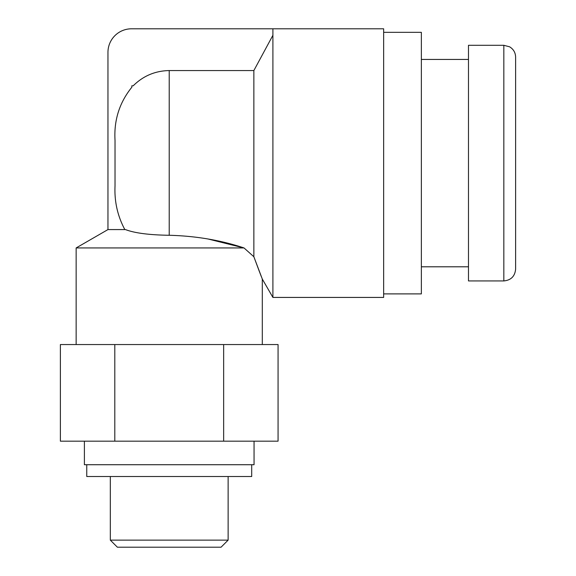 <?xml version="1.0" encoding="UTF-8"?>
<svg xmlns="http://www.w3.org/2000/svg" width="576" height="576" viewBox="0 0 576 576"><rect width="100%" height="100%" fill="white"/><g stroke="black" fill="none" stroke-linecap="round" stroke-linejoin="round"><path stroke-width="0.86" d="M228.132 540.13L221.062 547.2L117.382 547.2L110.318 540.13L228.132 540.13L228.132 476.51M515.614 57.074L515.614 269.15C514.915 276.307 510.984 280.231 503.827 280.93L503.827 45.295L509.587 46.8C513.446 49.14 515.455 52.56 515.614 57.074M272.902 297.425L383.652 297.425L383.652 28.8L131.522 28.8A23.566 23.566 0 0 0 107.957 52.366L107.957 229.579L125.46 229.579C134.654 233.093 149.242 234.994 169.222 235.274C195.775 235.966 220.709 240.185 244.008 247.939L253.858 256.738L262.303 279.058L272.902 297.425L272.902 35.287L253.858 70.56L169.222 70.56C155.189 70.834 143.186 75.91 133.207 85.795L132.336 85.795M383.652 293.89L421.358 293.89L421.358 32.335L383.652 32.335M503.827 280.93L468.482 280.93L468.482 45.295L503.827 45.295M262.303 344.556L262.303 279.058M76.147 344.556L76.147 247.939L244.008 247.939L207.878 238.954M110.318 540.13L110.318 476.51M86.753 464.724L86.753 476.51L251.698 476.51L251.698 464.724M84.398 441.166L84.398 464.724L254.052 464.724L254.052 441.166M125.46 229.579L124.834 229.579C117.576 216.014 114.307 201.47 115.027 185.926L115.027 140.299C113.832 120.269 119.434 102.578 131.839 87.228L131.839 85.795M259.538 271.973L253.858 256.738L253.858 70.56M261.497 277.013L259.769 272.57M114.804 441.166L60.386 441.166L60.386 344.556L278.064 344.556L278.064 441.166L114.804 441.166L114.804 344.556M223.646 441.166L223.646 344.556M253.858 256.738L244.008 247.939M272.902 35.287L272.902 28.8M169.222 235.274L169.222 70.56M468.482 59.436L421.358 59.436M107.957 229.579L76.147 247.939M468.482 266.796L421.358 266.796"/></g></svg>
